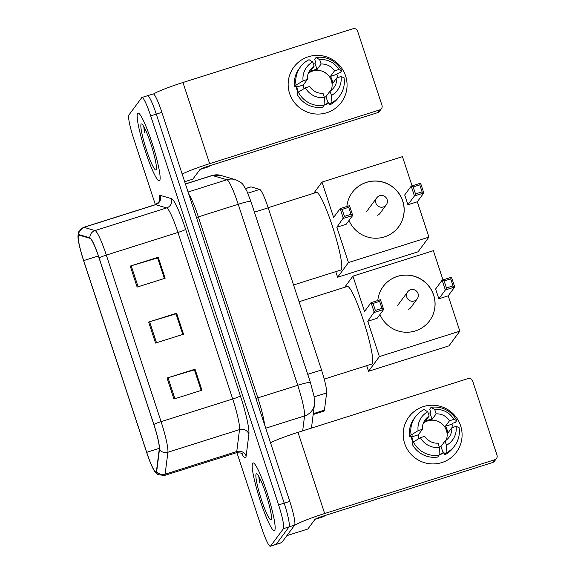 <?xml version="1.0" encoding="UTF-8"?>
<svg xmlns="http://www.w3.org/2000/svg" width="575" height="575" viewBox="0 0 575 575"><rect width="100%" height="100%" fill="white"/><g stroke="black" fill="none" stroke-linecap="round" stroke-linejoin="round"><path stroke-width="0.86" d="M245.604 188.528L250.808 186.889A22.188 2.782 72.5 0 1 251.052 186.889L259.72 189.419A22.188 2.782 72.5 0 1 268.194 207.819L321.511 369.977A22.188 2.782 72.5 0 1 326.629 392.926L324.451 410.133A22.188 2.782 72.5 0 1 324.199 410.931A22.188 2.782 72.5 0 1 323.991 411.096L313.181 414.51M236.907 452.626L261.639 527.85A22.188 2.782 -107.5 0 0 270.358 546.25L281.556 542.714A22.188 2.782 -107.5 0 0 281.764 542.548L294.652 525.119A22.188 2.782 -107.5 0 0 289.778 501.371L161.877 112.341A22.188 2.782 -107.5 0 0 153.151 93.941L147.552 95.709A22.188 2.782 -107.5 0 0 147.344 95.874M270.358 546.25A22.188 2.782 -107.5 0 0 270.573 546.085L283.453 528.655L289.053 526.887A22.188 2.782 -107.5 0 0 284.187 503.147L156.278 114.109A22.188 2.782 -107.5 0 0 147.552 95.709A22.188 2.782 -107.5 0 1 156.278 114.109L284.187 503.147A22.188 2.782 -107.5 0 1 289.053 526.887L276.173 544.317L289.053 526.887L294.652 525.119M274.713 530.373A35.499 4.449 -107.5 0 0 267.425 493.911A35.499 4.449 -107.5 0 0 252.971 462.94A35.499 4.449 -107.5 0 0 252.626 463.206A35.499 4.449 -107.5 0 0 259.922 499.668A35.499 4.449 -107.5 0 0 274.376 530.639A35.499 4.449 -107.5 0 0 274.713 530.373A35.499 4.449 -107.5 0 0 267.425 493.911A35.499 4.449 -107.5 0 0 252.971 462.94A35.499 4.449 -107.5 0 0 252.626 463.206A35.499 4.449 -107.5 0 0 259.922 499.668A35.499 4.449 -107.5 0 0 274.376 530.639A35.499 4.449 -107.5 0 0 274.713 530.373M159.692 180.521A35.499 4.449 -107.5 0 0 152.397 144.066A35.499 4.449 -107.5 0 0 137.942 113.095A35.499 4.449 -107.5 0 0 137.605 113.354A35.499 4.449 -107.5 0 0 144.893 149.816A35.499 4.449 -107.5 0 0 159.347 180.787A35.499 4.449 -107.5 0 0 159.692 180.521A35.499 4.449 -107.5 0 0 152.397 144.066A35.499 4.449 -107.5 0 0 137.942 113.095A35.499 4.449 -107.5 0 0 137.605 113.354A35.499 4.449 -107.5 0 0 144.893 149.816A35.499 4.449 -107.5 0 0 159.347 180.787A35.499 4.449 -107.5 0 0 159.692 180.521M156.235 471.78A23.668 2.968 72.5 0 1 156.005 471.953A23.668 2.968 72.5 0 1 146.697 452.324L83.67 260.604A23.668 2.968 72.5 0 1 78.703 235.103A23.668 2.968 72.5 0 1 78.962 235.11L90.016 238.338A23.668 2.968 72.5 0 1 99.058 257.959L153.82 424.508A23.668 2.968 72.5 0 1 159.275 448.989L156.493 470.925A23.668 2.968 72.5 0 1 156.235 471.78M156.414 472.341A24.258 3.04 -107.5 0 0 156.688 471.464L159.469 449.528A24.258 3.04 -107.5 0 0 153.87 424.436L99.116 257.887A24.258 3.04 -107.5 0 0 89.844 237.77L78.789 234.542A24.258 3.04 -107.5 0 0 77.992 237.223A24.258 3.04 -107.5 0 0 83.612 260.676L146.647 452.396A24.258 3.04 -107.5 0 0 154.208 470.63A24.258 3.04 -107.5 0 0 156.414 472.341M283.453 528.655A22.188 2.782 -107.5 0 0 278.588 504.915L150.679 115.877A22.188 2.782 -107.5 0 0 141.96 97.477A22.188 2.782 -107.5 0 0 141.745 97.642L128.865 115.072A22.188 2.782 -107.5 0 0 133.731 138.812L155.379 204.657M167.052 378.041L195.033 369.193L201.933 390.188L173.952 399.036L167.052 378.041A5.915 0.532 161.8 0 1 168.015 377.746L174.915 398.727M130.245 266.088L158.226 257.241L165.126 278.235L137.145 287.083L130.245 266.088A5.915 0.532 161.8 0 1 131.208 265.794L138.108 286.774M148.645 322.065L176.626 313.217L183.533 334.212L155.545 343.059L148.645 322.065A5.915 0.532 161.8 0 1 149.608 321.77L156.508 342.75M194.443 369.941L201.221 390.411M157.636 257.988L164.414 278.458M176.043 313.964L182.821 334.434M176.626 313.217L176.087 313.95M182.778 334.449L176.022 313.893L149.608 321.77M158.226 257.241L157.679 257.974M164.371 278.473L157.615 257.916L131.208 265.794M195.033 369.193L194.494 369.926M201.178 390.425L194.422 369.869L168.015 377.746M315.014 519.333L323.79 516.566A36.98 4.636 -107.5 0 0 324.142 516.293A36.98 4.636 -107.5 0 0 324.408 515.71M271.17 519.599A24.107 3.019 -107.5 0 0 271.249 519.477A24.107 3.019 -107.5 0 0 266.556 495.88A24.107 3.019 -107.5 0 0 256.824 473.872A24.107 3.019 -107.5 0 0 256.17 473.98A24.107 3.019 -107.5 0 0 261.46 499.783A24.107 3.019 -107.5 0 0 271.17 519.599M258.815 476.423L259.454 482.447L260.202 479.112M259.454 482.447L259.361 477.415M460.611 425.73A29.584 29.224 -143.5 0 1 441.83 462.566A29.584 29.224 -143.5 0 1 404.649 443.426A29.584 29.224 -143.5 0 1 423.43 406.59A29.584 29.224 -143.5 0 1 460.611 425.73A29.584 29.224 -143.5 0 1 456.421 452.166A29.584 29.224 -143.5 0 1 428.037 463.522A29.584 29.224 -143.5 0 1 404.649 443.426A29.584 29.224 -143.5 0 1 408.839 416.997A29.584 29.224 -143.5 0 1 437.223 405.641A29.584 29.224 -143.5 0 1 460.611 425.73M496.484 458.462L494.45 461.215A3.694 3.651 -143.5 0 1 492.631 462.516L322.632 516.271A7.396 0.668 161.8 0 0 314.956 519.398L307.869 528.993A3.694 0.46 72.5 0 1 307.833 529.022L286.868 535.648A3.694 0.46 -107.5 0 0 286.882 535.627L293.969 526.032A29.584 2.659 -18.2 0 1 324.667 513.518L494.665 459.763A3.694 3.651 36.5 0 0 497.008 455.163L472.628 380.995A3.694 3.651 36.5 0 0 467.978 378.602L297.979 432.35L324.667 513.518M270.509 442.764A29.584 2.659 -18.2 0 1 297.979 432.35M419.06 438.495A14.792 14.612 36.5 0 1 418.341 434.815L422.409 429.309A14.792 14.612 -143.5 0 1 429.151 416.077L425.083 421.583A14.792 14.612 36.5 0 1 432.077 419.376L436.145 413.871A14.792 14.612 -143.5 0 1 449.499 420.742L445.431 426.247A14.792 14.612 36.5 0 1 447.731 433.241L451.806 427.743A14.792 14.612 -143.5 0 1 445.057 440.967L440.989 446.473A14.792 14.612 36.5 0 1 439.422 447.328M439.077 455.206L439.48 447.479L438.064 443.181A14.792 14.612 -143.5 0 1 424.709 436.303L420.404 437.668L413.403 441.988L412.045 443.828A24.402 24.114 -143.5 0 0 437.719 457.039L439.077 455.206A24.402 24.114 -143.5 0 1 413.403 441.988M423.308 423.222A14.792 14.612 -143.5 0 1 446.222 440.155M436.145 413.871L434.736 409.565L431.063 407.344A24.402 24.114 -143.5 0 1 456.737 420.562L455.386 422.395L452.547 423.293L451.871 424.213A21.448 21.189 -143.5 0 1 453.215 427.29M412.943 442.606A21.448 21.189 -143.5 0 1 411.369 436.317M413.353 442.06A21.448 21.189 -143.5 0 1 411.901 436.849L412.584 435.929L409.745 436.827A24.402 24.114 -143.5 0 1 414.086 418.607L415.445 416.767A24.402 24.114 -143.5 0 1 424.07 409.558L427.735 411.779L429.151 416.077M428.217 413.245A21.448 21.189 -143.5 0 1 429.963 412.936L430.639 412.016L429.712 409.184L431.063 407.344M422.409 429.309L418.104 430.668L411.103 434.995L409.745 436.827M411.103 434.995A24.402 24.114 -143.5 0 1 415.445 416.767M439.48 447.479A19.227 18.997 -143.5 0 1 420.404 437.668M418.104 430.668A19.227 18.997 -143.5 0 1 427.735 411.779M434.736 409.565A19.227 18.997 -143.5 0 1 453.804 419.383L449.499 420.742M456.737 420.562L453.804 419.383M444.022 452.712A21.448 21.189 -143.5 0 1 439.092 454.933M439.113 454.502A21.448 21.189 -143.5 0 0 443.109 452.913L443.785 451.993L444.719 454.832L446.071 452.992L446.473 445.273L445.057 440.967M451.806 427.743L456.104 426.377L459.044 427.563A24.402 24.114 -143.5 0 1 454.696 445.783L453.344 447.616A24.402 24.114 -143.5 0 1 444.719 454.832M454.696 445.783A24.402 24.114 -143.5 0 1 446.071 452.992M456.104 426.377A19.227 18.997 -143.5 0 1 446.473 445.273M437.589 421.166A18.486 18.271 -143.5 0 1 443.993 425.902M451.871 424.213L445.431 426.247M443.109 452.913L440.989 446.473M418.341 434.815L411.901 436.849M432.077 419.376L429.963 412.936M324.235 379.098L371.838 364.047A40.674 5.096 -107.5 0 0 372.226 363.745A40.674 5.096 -107.5 0 0 363.874 321.971A40.674 5.096 -107.5 0 0 347.314 286.479L299.072 301.731M377.797 300.531A28.843 28.498 -143.5 0 1 433.658 295.018A28.843 28.498 -143.5 0 1 403.082 332.034A28.843 28.498 -143.5 0 1 379.938 314.511M448.213 295.823L438.84 298.792L435.62 288.995L442.125 280.183L451.504 277.222L454.724 287.018L448.213 295.823L459.835 331.157L448.982 345.841L368.532 371.277L366.692 365.671M344.655 287.32L352.921 276.129L433.378 250.693L442.98 279.917M451.504 277.222L450.699 278.882L452.999 285.876L454.724 287.018L445.352 289.98L438.84 298.792M352.921 276.129L364.543 311.47L371.048 302.658L380.427 299.697L383.647 309.494L374.275 312.455L371.048 302.658L373.046 303.435L379.622 301.357L380.427 299.697M459.835 331.157L379.378 356.601L367.763 321.26L377.135 318.298L383.647 309.494L381.922 308.351L379.622 301.357M379.378 356.601L368.532 371.277M452.999 285.876L446.423 287.96L445.352 289.98L442.125 280.183L444.123 280.959L446.423 287.96M450.699 278.882L444.123 280.959M367.763 321.26L375.346 310.428L373.046 303.435M375.346 310.428L381.922 308.351M383.151 286.551A28.843 28.498 -143.5 0 1 429.518 287.148A28.843 28.498 -143.5 0 1 429.539 320.836M408.149 309.336A5.915 5.843 36.5 0 0 411.448 306.662M293.566 284.977L340.918 270.006A40.674 5.096 -107.5 0 0 341.306 269.704A40.674 5.096 -107.5 0 0 332.954 227.93A40.674 5.096 -107.5 0 0 316.394 192.438L268.158 207.69M346.876 206.49A28.843 28.498 -143.5 0 1 402.744 200.977A28.843 28.498 -143.5 0 1 372.169 238A28.843 28.498 -143.5 0 1 349.018 220.469M417.292 201.782L407.919 204.75L404.699 194.954L411.211 186.149L420.584 183.181L423.804 192.977L417.292 201.782L428.914 237.123L418.061 251.8L337.611 277.236L335.771 271.637M313.734 193.279L322.007 182.095L402.457 156.652L412.067 185.876M420.584 183.181L419.779 184.841L422.079 191.834L423.804 192.977L414.431 195.946L407.919 204.75M322.007 182.095L333.622 217.429L340.134 208.617L349.507 205.656L352.727 215.452L343.354 218.414L340.134 208.617L342.125 209.393L348.702 207.316L349.507 205.656M428.914 237.123L348.464 262.559L336.842 227.226L346.215 224.257L352.727 215.452L351.002 214.31L348.702 207.316M348.464 262.559L337.611 277.236M422.079 191.834L415.502 193.919L414.431 195.946L411.211 186.149L413.202 186.918L415.502 193.919M419.779 184.841L413.202 186.918M336.842 227.226L344.425 216.394L342.125 209.393M344.425 216.394L351.002 214.31M352.231 192.51A28.843 28.498 -143.5 0 1 398.597 193.107A28.843 28.498 -143.5 0 1 398.619 226.794M377.229 215.294A5.915 5.843 36.5 0 0 380.535 212.621M345.589 75.878A29.584 29.224 -143.5 0 1 326.808 112.714A29.584 29.224 -143.5 0 1 289.62 93.574A29.584 29.224 -143.5 0 1 308.401 56.738A29.584 29.224 -143.5 0 1 345.589 75.878A29.584 29.224 -143.5 0 1 341.392 102.314A29.584 29.224 -143.5 0 1 313.016 113.67A29.584 29.224 -143.5 0 1 289.62 93.574A29.584 29.224 -143.5 0 1 293.818 67.146A29.584 29.224 -143.5 0 1 322.194 55.789A29.584 29.224 -143.5 0 1 345.589 75.878M182.174 174.074A29.584 2.659 -18.2 0 1 209.645 163.667L379.637 109.918A3.694 3.651 36.5 0 0 381.987 105.311L357.6 31.143A3.694 3.651 36.5 0 0 352.949 28.75L182.958 82.498L209.645 163.667M153.532 93.998A29.584 2.659 -18.2 0 1 182.958 82.498M381.462 108.618L379.428 111.37A3.694 3.651 -143.5 0 1 377.603 112.664L207.604 166.419A7.396 0.668 161.8 0 0 199.935 169.546L192.841 179.141A3.694 0.46 72.5 0 1 192.805 179.17A3.694 0.46 72.5 0 1 192.769 179.17M304.038 88.643A14.792 14.612 36.5 0 1 304.017 88.6A14.792 14.612 36.5 0 1 303.312 84.963L307.381 79.458A14.792 14.612 -143.5 0 1 314.13 66.233L310.062 71.731A14.792 14.612 36.5 0 1 317.055 69.525L321.123 64.019A14.792 14.612 -143.5 0 1 334.478 70.89L330.409 76.396A14.792 14.612 36.5 0 1 332.709 83.389L336.777 77.891A14.792 14.612 -143.5 0 1 330.036 91.116L325.967 96.622A14.792 14.612 36.5 0 1 324.401 97.477M324.056 105.354L324.451 97.635L323.035 93.33A14.792 14.612 -143.5 0 1 309.681 86.458L305.382 87.817L298.375 92.137L297.023 93.977A24.402 24.114 -143.5 0 0 322.697 107.187L324.056 105.354A24.402 24.114 -143.5 0 1 298.375 92.137M308.286 73.37A14.792 14.612 -143.5 0 1 331.193 90.304M321.123 64.019L319.707 59.714L316.042 57.493A24.402 24.114 -143.5 0 1 341.715 70.711L340.357 72.543L337.525 73.442L336.842 74.362A21.448 21.189 -143.5 0 1 338.193 77.438M297.922 92.755A21.448 21.189 -143.5 0 1 296.341 86.466M298.324 92.208A21.448 21.189 -143.5 0 1 296.88 86.998L297.555 86.078L294.723 86.976A24.402 24.114 -143.5 0 1 299.065 68.756L300.423 66.923A24.402 24.114 -143.5 0 1 309.041 59.707L312.714 61.927L314.13 66.233M313.195 63.394A21.448 21.189 -143.5 0 1 314.935 63.085L315.618 62.165L314.683 59.333L316.042 57.493M307.381 79.458L303.082 80.816L296.075 85.143L294.723 86.976M296.075 85.143A24.402 24.114 -143.5 0 1 300.423 66.923M324.451 97.635A19.227 18.997 -143.5 0 1 305.382 87.817M303.082 80.816A19.227 18.997 -143.5 0 1 312.714 61.927M319.707 59.714A19.227 18.997 -143.5 0 1 338.783 69.532L334.478 70.89M341.715 70.711L338.783 69.532M328.993 102.86A21.448 21.189 -143.5 0 1 324.063 105.081M324.092 104.65A21.448 21.189 -143.5 0 0 328.081 103.062L328.756 102.142L329.691 104.981L331.049 103.141L331.444 95.421L330.036 91.116M336.777 77.891L341.083 76.525L344.015 77.711A24.402 24.114 -143.5 0 1 339.674 95.932L338.316 97.764A24.402 24.114 -143.5 0 1 329.691 104.981M339.674 95.932A24.402 24.114 -143.5 0 1 331.049 103.141M341.083 76.525A19.227 18.997 -143.5 0 1 331.444 95.421M322.561 71.314A18.486 18.271 -143.5 0 1 328.972 76.058M336.842 74.362L330.409 76.396M328.081 103.062L325.967 96.622M303.312 84.963L296.88 86.998M317.055 69.525L314.935 63.085M199.992 169.488L208.768 166.714A36.98 4.636 -107.5 0 0 209.12 166.441A36.98 4.636 -107.5 0 0 209.386 165.859M156.148 169.747A24.107 3.019 -107.5 0 0 156.22 169.625A24.107 3.019 -107.5 0 0 151.527 146.028A24.107 3.019 -107.5 0 0 141.802 124.02A24.107 3.019 -107.5 0 0 141.148 124.128A24.107 3.019 -107.5 0 0 146.438 149.931A24.107 3.019 -107.5 0 0 156.148 169.747M143.793 126.572L144.433 132.595L145.18 129.26M144.433 132.595L144.339 127.571M313.289 413.662L324.451 410.133M314.151 396.872L326.629 392.926M307.74 374.332L321.511 369.977M254.43 212.175L268.194 207.819M247.832 193.178L259.72 189.419M245.647 188.6L251.052 186.889M302.673 430.869L304.563 415.912A29.584 3.709 -107.5 0 0 297.742 385.315L238.222 204.276A29.584 3.709 -107.5 0 0 226.917 179.745L212.391 175.504A29.584 3.709 -107.5 0 0 212.067 175.497L220.836 175.404L235.355 179.644C239.789 181.535 242.42 183.31 243.239 184.97L246.768 190.807L250.916 201.487A14.792 1.33 161.8 0 0 238.222 204.276L198.346 216.883L257.866 397.922A29.584 3.709 72.5 0 1 264.565 424.673M185.445 184.022L212.391 175.504A14.792 14.619 -73.7 0 1 220.836 175.404M289.778 501.371L278.588 504.915M281.764 542.548L270.573 546.085M161.877 112.341L150.679 115.877M250.916 201.487L310.435 382.533L314.087 396.484L314.475 404.304A14.792 14.159 -172.8 0 1 304.563 415.912L265.722 428.195M310.435 382.533A14.792 1.33 161.8 0 0 297.742 385.315L255.947 398.468M235.355 179.644A14.792 14.619 -73.7 0 0 226.917 179.745L188.075 192.021M188.744 194.062A29.584 3.709 72.5 0 1 198.346 216.883L196.427 217.429M146.697 452.324L159.318 448.335M159.34 201.063A36.98 4.636 72.5 0 1 159.685 195.701A36.98 4.636 72.5 0 1 160.447 195.435L171.501 198.662A36.98 4.636 72.5 0 1 185.632 229.324L240.386 395.873A36.98 4.636 72.5 0 1 248.91 434.118L246.136 456.061A36.98 4.636 72.5 0 1 241.557 453.445M99.116 257.887A7.396 0.668 -18.2 0 1 106.317 255.106L161.079 421.655A29.584 3.709 72.5 0 1 167.9 452.252L165.118 474.188A29.584 3.709 72.5 0 1 164.788 475.252A29.584 3.709 72.5 0 1 164.5 475.467L236.138 452.82A29.584 3.709 -107.5 0 0 236.426 452.604A29.584 3.709 -107.5 0 0 236.756 451.54L239.531 429.597A29.584 3.709 -107.5 0 0 232.71 399L177.955 232.451A29.584 3.709 -107.5 0 0 166.649 207.92L155.595 204.693A29.584 3.709 -107.5 0 0 155.272 204.693L158.635 202.307L159.591 200.538M156.688 471.464A7.396 7.08 -172.8 0 0 165.118 474.188L236.756 451.54A7.396 7.08 7.2 0 1 246.136 456.061M240.386 395.873A7.396 0.668 161.8 0 1 232.71 399L161.079 421.655A7.396 0.668 161.8 0 0 153.87 424.436M89.844 237.77A7.396 7.31 -73.7 0 1 95.012 230.575A29.584 3.709 72.5 0 1 106.317 255.106L177.955 232.451A7.396 0.668 161.8 0 0 185.632 229.324M248.91 434.118A7.396 7.08 7.2 0 0 239.531 429.597L167.9 452.252A7.396 7.08 -172.8 0 1 159.469 449.528M78.789 234.542A7.396 7.31 -73.7 0 1 83.957 227.348L95.012 230.575L166.649 207.92A7.396 7.31 106.3 0 0 171.501 198.662M77.992 237.223L78.789 231.747L83.634 227.341A29.584 3.709 72.5 0 1 83.957 227.348L155.595 204.693A7.396 7.31 106.3 0 0 160.447 195.435M83.67 260.604L98.382 255.954M286.882 535.627L307.869 528.993M492.631 462.516L494.665 459.763M410.615 307.798L417.17 298.928A5.915 5.843 -143.5 0 1 406.812 297.182A5.915 5.843 -143.5 0 1 407.653 291.892L397.684 305.382M379.694 213.756L386.249 204.887A5.915 5.843 -143.5 0 1 375.892 203.14A5.915 5.843 -143.5 0 1 376.733 197.857L366.764 211.341M192.805 179.17L184.69 181.736L192.841 179.141M377.603 112.664L379.637 109.918M212.067 175.497L185.409 183.928M314.475 404.304L311.456 428.088M154.208 470.63L158.01 474.655L164.5 475.467M141.96 97.477L147.552 95.709M83.634 227.341L155.272 204.693M242.291 454.027C242.456 453.179 240.408 452.777 236.138 452.82M417.17 298.928A5.915 5.915 0 0 0 413.346 289.57A5.915 5.915 0 0 0 407.653 291.892M386.249 204.887A5.915 5.915 0 0 0 382.433 195.529A5.915 5.915 0 0 0 376.733 197.857"/></g></svg>
